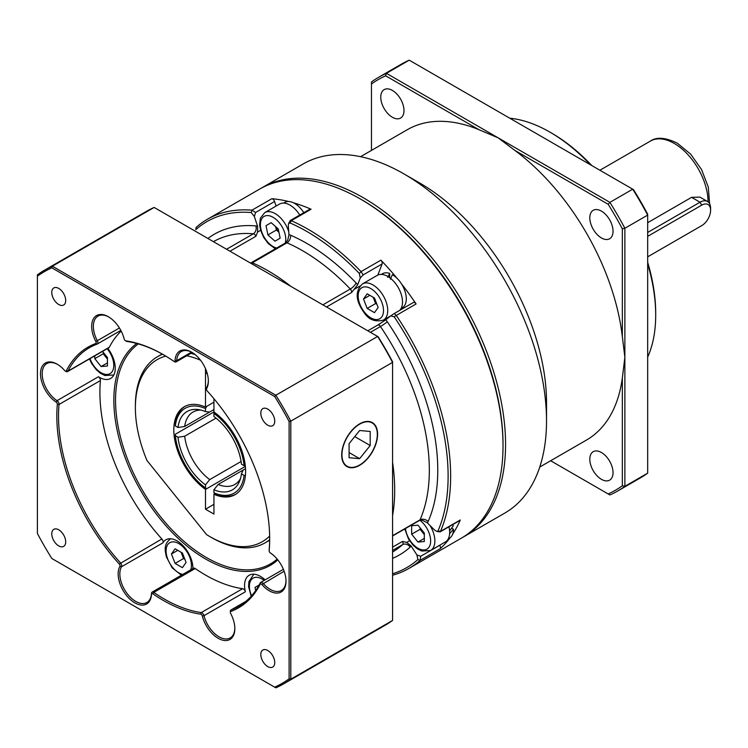 <?xml version="1.0" encoding="UTF-8"?>
<svg xmlns="http://www.w3.org/2000/svg" width="748" height="748" viewBox="0 0 748 748"><rect width="100%" height="100%" fill="white"/><g stroke="black" fill="none" stroke-linecap="round" stroke-linejoin="round"><path stroke-width="1.12" d="M380.76 97.137A16.428 9.481 -120 0 0 387.932 113.668A16.428 9.481 -120 0 0 400.591 118.062A16.428 9.481 -120 0 0 403.995 110.545A16.428 9.481 -120 0 0 396.823 94.014A16.428 9.481 -120 0 0 384.163 89.62A16.428 9.481 -120 0 0 380.76 97.137M613.033 472.624A16.428 9.481 -120 0 0 605.871 456.093A16.428 9.481 -120 0 0 593.211 451.689A16.428 9.481 -120 0 0 589.807 459.216A16.428 9.481 -120 0 0 596.979 475.737A16.428 9.481 -120 0 0 609.629 480.141A16.428 9.481 -120 0 0 613.033 472.624M601.42 211.123A16.428 9.481 -120 0 0 593.211 210.31A16.428 9.481 -120 0 0 590.696 223.465A16.428 9.481 -120 0 0 601.42 237.939A16.428 9.481 -120 0 0 609.629 238.752A16.428 9.481 -120 0 0 612.154 225.597A16.428 9.481 -120 0 0 601.42 211.123M647.675 232.46L700.044 202.222A14.932 8.621 -60 0 1 707.505 201.483L699.913 197.098L691.591 197.341L647.675 222.698M590.49 164.812A149.32 86.207 -120 0 0 550.117 132.237L551.8 133.209A146.926 84.833 60 0 1 551.8 133.219A146.926 84.833 60 0 1 591.836 165.598M647.675 262.296A146.926 84.833 60 0 1 655.697 313.16L655.697 315.114A149.32 86.207 -120 0 0 647.675 263.857M647.675 357.105A149.32 86.207 -120 0 0 655.697 315.114M551.8 133.219L550.117 132.237A149.32 86.207 -120 0 0 509.743 118.193M503.021 445.2A199.791 115.351 -120 0 0 361.752 199.781L361.752 199.781A199.791 115.351 60 0 1 503.021 444.471L503.021 445.93A201.577 116.379 -120 0 0 360.489 199.052L360.489 199.052A201.577 116.379 -120 0 0 259.696 189.066L207.327 219.304A201.577 116.379 60 0 1 251.954 210.169L271.823 198.716A2.983 1.72 60 0 1 272.655 198.996A2.983 1.72 60 0 1 274.563 201.511L276.059 206.074M260.968 188.346A201.577 116.379 60 0 1 262.23 187.598A201.577 116.379 60 0 1 363.023 197.584A201.577 116.379 60 0 1 494.709 375.216A201.577 116.379 60 0 1 463.807 536.746A201.577 116.379 60 0 1 462.535 537.466M262.23 187.598L303.192 163.952A201.577 116.379 60 0 1 403.985 173.929A201.577 116.379 60 0 1 403.985 173.938L419.824 183.073A179.183 103.448 60 0 1 419.824 183.082A179.183 103.448 60 0 1 546.526 402.527L546.526 420.815A201.577 116.379 60 0 1 504.778 513.091L463.807 536.746M550.65 460.749L608.161 493.951A237.116 136.903 -120 0 0 622.336 485.77L622.336 377.936A179.183 103.448 60 0 1 586.488 440.058L539.747 467.042M622.336 377.936L624.87 357.301L622.336 336.656L622.336 228.823A237.116 136.903 -120 0 0 608.161 204.279L514.774 150.357A179.183 103.448 60 0 1 622.336 336.656M514.774 150.357L498.168 137.847L479.029 129.722L385.641 75.81A237.116 136.903 -120 0 0 371.466 83.991L371.466 150.395M419.824 183.082L403.985 173.938A201.577 116.379 60 0 1 546.526 420.815M360.573 156.687L407.305 129.703A179.183 103.448 60 0 1 479.029 129.722M622.336 485.77L624.87 486.322L647.675 473.157L647.675 215.106L624.87 228.271L624.87 486.322A238.911 137.931 60 0 1 617.624 491.053A238.911 137.931 60 0 1 609.9 494.961L608.161 493.951M617.624 491.053L640.428 477.879A238.911 137.931 -120 0 0 647.675 473.157M371.466 83.991L371.466 81.971A238.911 137.931 60 0 1 378.712 77.25A238.911 137.931 60 0 1 386.426 73.332L609.9 202.362L632.715 189.188L409.231 60.167L386.426 73.332L385.641 75.81M409.231 60.167A238.911 137.931 -120 0 0 401.517 64.076L378.712 77.25M608.161 204.279L609.9 202.362A238.911 137.931 60 0 1 624.87 228.271L622.336 228.823M647.675 215.106A238.911 137.931 -120 0 0 632.715 189.188L633.5 189.646A237.116 136.903 60 0 1 647.675 214.199L647.675 215.106M707.505 201.483A14.932 8.621 -60 0 1 710.6 208.318L710.6 210.263A12.538 7.237 120 0 0 701.727 205.148L647.675 236.359M700.063 226.588A14.932 8.621 -60 0 1 700.044 226.607L701.727 225.625A12.538 7.237 120 0 0 710.6 210.263M647.675 256.835L701.727 225.625M392.578 535.708L420.011 519.869A179.183 103.448 -120 0 0 380.452 326.521A2.983 1.72 -120 0 0 379.152 325.258A2.983 1.72 -120 0 0 377.731 325.081L385.753 319.845A8.957 5.171 60 0 1 387.268 321.734A185.158 106.899 60 0 1 428.146 521.524A8.957 5.171 60 0 1 427.276 522.768L434.495 529.967L436.841 531.435L438.01 530.94A199.791 115.351 -120 0 0 394.187 316.815L390.69 315.899L385.753 319.845M207.897 238.481A185.158 106.899 60 0 1 255.91 225.924A8.957 5.171 60 0 1 257.602 226.382L257.602 232.03L255.938 236.246A2.983 1.72 -120 0 0 254.152 234.087A2.983 1.72 -120 0 0 253.329 233.806A179.183 103.448 -120 0 0 213.404 241.66M274.563 201.511L255.592 212.469L251.973 210.179M322.874 304.857L350.298 289.018A179.183 103.448 -120 0 0 302.622 250.739A179.183 103.448 -120 0 0 286.961 242.82A2.983 1.72 -120 0 0 285.727 242.801L287.728 240.099L288.971 234.788A8.957 5.171 60 0 1 290.654 235.237A185.158 106.899 60 0 1 306.848 243.427A185.158 106.899 60 0 1 356.113 282.978A8.957 5.171 60 0 1 357.628 284.866L360.256 278.05L359.339 273.459A199.791 115.351 -120 0 0 306.848 231.478A199.791 115.351 -120 0 0 290.093 222.96L288.597 223.54L288.298 225.559L288.971 234.788M416.103 303.95L396.272 315.432L394.252 313.524L413.307 302.529A2.983 1.72 60 0 1 414.803 302.678A2.983 1.72 60 0 1 416.103 303.95A201.577 116.379 -120 0 0 401.424 283.773M394.308 313.506L413.186 302.613A2.983 1.72 60 0 1 413.307 302.529M361.752 199.781L360.489 199.052L361.752 199.781M439.646 545.255L439.684 545.311A2.983 1.72 60 0 1 439.983 548.864L420.124 560.336A201.577 116.379 60 0 1 408.904 568.443L461.273 538.214A201.577 116.379 -120 0 0 503.021 445.93M290.093 222.96L291.252 220.707L290.196 220.557L309.84 209.216A2.983 1.72 60 0 1 311.084 209.234L291.252 220.707A201.577 116.379 60 0 1 308.12 229.281A201.577 116.379 60 0 1 361.041 271.608L380.91 260.164A2.983 1.72 60 0 1 382.106 263.951L377.824 275.077M397.02 278.293A201.577 116.379 -120 0 0 380.91 260.164M394.187 316.815L396.272 315.432A201.577 116.379 60 0 1 440.46 531.398L460.31 519.954A2.983 1.72 60 0 1 459.842 520.496L440.076 531.912L440.46 531.407L438.01 530.94M439.983 548.864A201.577 116.379 -120 0 0 450.118 537.756M452.662 534.137A201.577 116.379 -120 0 0 460.31 519.954M408.904 568.443A201.577 116.379 60 0 1 392.578 575.212M290.654 235.237A5.975 3.852 113.4 0 1 286.961 242.82L252.328 262.81A179.183 103.448 60 0 1 267.99 270.739A179.183 103.448 60 0 1 291.028 286.475M252.328 262.81L250.655 263.053L285.727 242.801M257.602 226.382L254.357 216.471L251.225 212.544A199.791 115.351 -120 0 0 195.817 229.645L196.107 227.411A201.577 116.379 60 0 1 207.327 219.304M251.225 212.544L251.954 210.169M196.107 227.411L195.817 229.645M392.578 573.753A199.791 115.351 -120 0 0 417.889 559.56L416.926 554.969L411.035 545.862A8.957 5.171 60 0 1 410.166 547.115A185.158 106.899 60 0 1 392.578 558.354M420.124 560.336L417.889 559.56M394.243 313.534L390.69 315.899L394.205 313.571M392.578 462.367A179.183 103.448 60 0 1 392.578 515.568M311.084 209.234A201.577 116.379 -120 0 0 293.534 202.82M288.625 201.502A201.577 116.379 -120 0 0 271.823 198.716M359.339 273.459L361.041 271.608L363.135 274.909L360.256 278.05M357.628 284.866L351.569 292.533L326.549 306.979M392.578 547.143L402.499 541.421L406.669 542.412L411.035 545.862M427.276 522.768L422.265 520.225L419.553 520.402A2.983 1.72 -120 0 0 420.011 519.869A5.975 4.488 -156.2 0 1 428.146 521.524M436.841 531.435L440.067 531.912M420.133 560.317L420.703 556.269L439.684 545.311M290.196 220.557L288.597 223.54M151.489 594.38A23.59 13.623 60 0 1 134.836 602.832A23.59 13.623 60 0 1 119.895 566.376A1.795 1.038 -120 0 0 119.287 564.039A150.516 86.899 60 0 1 57.334 404.369A1.795 1.038 -120 0 0 56.156 402.078A23.59 13.623 60 0 1 40.514 373.224A23.59 13.623 60 0 1 57.194 364.192A23.59 13.623 60 0 1 64.618 370.494A1.795 1.038 -120 0 0 65.179 370.971A1.795 1.038 -120 0 0 66.338 370.774A150.516 86.899 60 0 1 95.697 343.547A1.795 1.038 -120 0 0 95.847 341.527A23.59 13.623 60 0 1 93.145 319.303A23.59 13.623 60 0 1 108.348 316.741A23.59 13.623 60 0 1 124.168 339.003A1.795 1.038 -120 0 0 125.365 340.686A1.795 1.038 -120 0 0 125.814 340.854A150.516 86.899 60 0 1 163.26 354.617A150.516 86.899 60 0 1 173.639 361.191A1.795 1.038 -120 0 0 173.76 361.275A1.795 1.038 -120 0 0 175.023 360.63A23.59 13.623 60 0 1 191.675 352.177A23.59 13.623 60 0 1 208.355 381.069A23.59 13.623 60 0 1 206.616 388.642A1.795 1.038 -120 0 0 206.485 389.212A1.795 1.038 -120 0 0 207.224 390.98A150.516 86.899 60 0 1 269.682 538.953A150.516 86.899 60 0 1 269.177 550.65A1.795 1.038 -120 0 0 269.168 550.79A1.795 1.038 -120 0 0 270.355 552.931A23.59 13.623 60 0 1 286.007 581.187A23.59 13.623 60 0 1 269.317 590.827A23.59 13.623 60 0 1 261.894 584.525A1.795 1.038 -120 0 0 261.333 584.038A1.795 1.038 -120 0 0 260.173 584.235A150.516 86.899 60 0 1 230.814 611.471A1.795 1.038 -120 0 0 230.347 612.332A1.795 1.038 -120 0 0 230.665 613.482A23.59 13.623 60 0 1 234.844 628.647A23.59 13.623 60 0 1 218.154 638.278A23.59 13.623 60 0 1 202.343 616.015A1.795 1.038 -120 0 0 201.147 614.323A1.795 1.038 -120 0 0 200.698 614.164A150.516 86.899 60 0 1 163.251 600.401A150.516 86.899 60 0 1 152.873 593.819A1.795 1.038 -120 0 0 152.751 593.744A1.795 1.038 -120 0 0 151.489 594.38L151.489 593.351A2.983 1.72 60 0 1 152.106 592.126A2.983 1.72 60 0 1 153.592 592.276A2.983 1.72 60 0 1 153.798 592.407A149.32 86.207 -120 0 0 164.102 598.933A149.32 86.207 -120 0 0 201.249 612.584A2.983 1.72 60 0 1 201.988 612.864A2.983 1.72 60 0 1 203.989 615.679A22.393 12.931 -120 0 0 219.005 636.81A22.393 12.931 -120 0 0 230.206 637.922A22.393 12.931 -120 0 0 234.835 628.142M57.615 364.444A22.393 12.931 -120 0 0 46.834 363.565A22.393 12.931 -120 0 0 43.225 380.882A22.393 12.931 -120 0 0 57.054 400.648A2.983 1.72 60 0 1 59.017 404.462A149.32 86.207 -120 0 0 120.484 562.861A2.983 1.72 60 0 1 121.494 566.76A22.393 12.931 -120 0 0 135.678 601.373A22.393 12.931 -120 0 0 146.879 602.486A22.393 12.931 -120 0 0 151.489 593.351M230.347 612.332L230.347 611.359A2.983 1.72 60 0 1 230.964 609.994A2.983 1.72 60 0 1 231.123 609.919A149.32 86.207 -120 0 0 238.762 606.329A149.32 86.207 -120 0 0 260.248 582.898A2.983 1.72 60 0 1 260.678 582.43A2.983 1.72 60 0 1 262.174 582.58A2.983 1.72 60 0 1 263.118 583.375A22.393 12.931 -120 0 0 270.168 589.359A22.393 12.931 -120 0 0 281.36 590.471A22.393 12.931 -120 0 0 285.998 580.691M277.807 559.878A129.61 74.828 60 0 1 205.485 558.952A129.61 74.828 60 0 1 121.971 448.463A129.61 74.828 60 0 1 136.725 343.463M138.315 343.902A128.413 74.136 -120 0 0 123.551 447.912A128.413 74.136 -120 0 0 206.336 557.484A128.413 74.136 -120 0 0 270.542 563.842A128.413 74.136 -120 0 0 277.19 559.111M200.698 614.164L201.249 612.584L242.633 588.695A2.983 1.72 60 0 1 243.381 588.966A2.983 1.72 60 0 1 245.381 591.78A22.393 12.931 60 0 1 249.196 575.231A22.393 12.931 60 0 1 260.388 576.343A22.393 12.931 60 0 1 265.101 579.887M192.105 352.43A22.393 12.931 -120 0 0 181.325 351.56A22.393 12.931 -120 0 0 176.715 360.686A2.983 1.72 60 0 1 176.098 361.91A2.983 1.72 60 0 1 174.602 361.761L174.602 361.761A2.983 1.72 60 0 1 174.396 361.63M359.638 465.312A25.385 14.651 120 0 0 376.225 442.947A25.385 14.651 120 0 0 372.336 422.601A25.385 14.651 120 0 0 359.638 423.864A25.385 14.651 120 0 0 343.061 446.229A25.385 14.651 120 0 0 346.95 466.574A25.385 14.651 120 0 0 359.638 465.312M267.775 409.109A9.855 5.694 -120 0 0 262.847 408.623A9.855 5.694 -120 0 0 261.342 416.524A9.855 5.694 -120 0 0 267.775 425.21A9.855 5.694 -120 0 0 272.702 425.696A9.855 5.694 -120 0 0 274.217 417.795A9.855 5.694 -120 0 0 267.775 409.109M267.775 650.498A9.855 5.694 -120 0 0 262.847 650.012A9.855 5.694 -120 0 0 261.342 657.903A9.855 5.694 -120 0 0 267.775 666.59A9.855 5.694 -120 0 0 272.702 667.076A9.855 5.694 -120 0 0 274.217 659.184A9.855 5.694 -120 0 0 267.775 650.498M58.737 529.808A9.855 5.694 -120 0 0 53.809 529.322A9.855 5.694 -120 0 0 52.295 537.214A9.855 5.694 -120 0 0 58.737 545.9A9.855 5.694 -120 0 0 63.664 546.386A9.855 5.694 -120 0 0 65.169 538.495A9.855 5.694 -120 0 0 58.737 529.808M58.737 288.419A9.855 5.694 -120 0 0 53.809 287.933A9.855 5.694 -120 0 0 52.295 295.834A9.855 5.694 -120 0 0 58.737 304.511A9.855 5.694 -120 0 0 63.664 305.006A9.855 5.694 -120 0 0 65.169 297.106A9.855 5.694 -120 0 0 58.737 288.419M108.778 316.993A22.393 12.931 -120 0 0 97.997 316.114A22.393 12.931 -120 0 0 97.324 340.761A2.983 1.72 60 0 1 97.231 344.043A2.983 1.72 60 0 1 97.081 344.117A149.32 86.207 -120 0 0 89.442 347.708A149.32 86.207 -120 0 0 67.946 371.139A2.983 1.72 60 0 1 67.516 371.606A2.983 1.72 60 0 1 66.03 371.457L65.179 370.971M107.777 348.362A22.393 12.931 60 0 1 110.62 378.469A22.393 12.931 60 0 1 99.428 377.357A22.393 12.931 60 0 1 98.437 376.758A2.983 1.72 60 0 1 100.41 380.564L59.017 404.462L57.334 404.369M119.287 564.039L161.867 538.962A2.983 1.72 60 0 1 162.886 542.861A22.393 12.931 60 0 1 165.869 539.794A22.393 12.931 60 0 1 177.07 540.898A22.393 12.931 60 0 1 192.909 568.574M51.836 558.504L274.675 687.16A237.714 137.249 -120 0 0 289.111 678.829L289.111 421.517A237.714 137.249 -120 0 0 274.675 396.505L51.836 267.849A237.714 137.249 -120 0 0 37.4 276.19L37.4 533.502A237.714 137.249 -120 0 0 51.836 558.504M269.177 550.032A2.983 1.72 60 0 1 269.168 549.808A2.983 1.72 60 0 1 269.177 549.584A149.32 86.207 -120 0 0 269.682 538.466M163.681 354.861A149.32 86.207 -120 0 0 126.954 341.453A2.983 1.72 60 0 1 126.216 341.172L125.365 340.686M66.338 370.774L67.946 371.139L109.339 347.24A149.32 86.207 60 0 1 121.167 331.065M161.867 538.962A149.32 86.207 60 0 1 100.41 380.564M242.633 588.695A149.32 86.207 60 0 1 195.191 568.517L153.798 592.407L152.873 593.819M37.4 276.19L37.4 274.843A238.911 137.931 60 0 1 44.646 270.121A238.911 137.931 60 0 1 52.36 266.204L275.844 395.234A238.911 137.931 60 0 1 290.804 421.143L290.804 679.193A238.911 137.931 60 0 1 283.557 683.924A238.911 137.931 60 0 1 275.844 687.833L274.675 687.16M283.557 683.924L385.332 625.16A238.911 137.931 -120 0 0 392.578 620.429L392.578 362.378A238.911 137.931 -120 0 0 377.618 336.469L154.144 207.439L52.36 266.204L51.836 267.849M154.144 207.439A238.911 137.931 -120 0 0 146.43 211.357L44.646 270.121M392.578 620.429L290.804 679.193L289.111 678.829M274.675 396.505L275.844 395.234L377.618 336.469L378.142 336.768A237.714 137.249 60 0 1 392.578 361.77L392.578 362.378L290.804 421.143L289.111 421.517M109.339 347.24A2.983 1.72 60 0 1 108.909 347.708L67.516 371.606M152.106 592.126L193.489 568.237A2.983 1.72 60 0 1 195.191 568.517M206.485 389.212L206.485 388.24A2.983 1.72 60 0 1 206.7 387.286A22.393 12.931 -120 0 0 208.355 380.573M245.288 465.658L244.082 465.658A48.975 28.274 -120 0 0 213.937 413.429L214.536 412.391M244.082 465.658L241.436 464.125A45.254 26.133 60 0 0 213.937 416.496L213.937 413.429M175.341 435.719A48.975 28.274 -120 0 0 205.485 487.939L205.485 484.872A45.254 26.133 60 0 1 177.987 437.243L175.341 435.719L175.331 434.251L213.937 411.961A50.77 29.312 60 0 1 243.633 456.691A50.77 29.312 60 0 1 235.096 494.652A50.77 29.312 60 0 1 213.937 494.288L213.937 514.082L205.485 509.21L205.485 489.407A50.77 29.312 60 0 1 175.799 444.686A50.77 29.312 60 0 1 184.326 406.716A50.77 29.312 60 0 1 205.485 407.08L213.937 402.209L206.757 406.351L205.485 408.558A48.975 28.274 -120 0 0 175.341 425.967L175.331 424.499A50.77 29.312 60 0 1 184.971 406.37M175.341 425.967L177.987 427.491A45.254 26.133 60 0 1 198.295 409.577A45.254 26.133 60 0 1 205.485 411.615L205.485 408.558M177.987 427.491L184.672 426.482A41.813 24.142 60 0 1 193.031 412.036A41.813 24.142 60 0 1 200.932 410.082M184.672 426.482L213.937 409.586L209.711 412.017L205.485 411.615M205.485 489.407L245.363 466.387L206.757 488.678L205.485 487.939M205.485 484.872L209.711 479.599A41.813 24.142 60 0 1 184.672 436.234L177.987 437.243M209.711 479.599L241.08 461.488M216.041 418.123L184.672 436.234M235.723 494.269A50.77 29.312 60 0 1 215.2 493.558L213.937 492.81L213.937 489.753A45.254 26.133 60 0 0 239.603 481.132A45.254 26.133 60 0 0 241.436 473.877L244.082 475.41L245.438 475.41M213.937 492.81A48.975 28.274 -120 0 0 244.082 475.41M241.436 473.877L243.194 470.015L245.531 468.669M240.482 478.589A41.813 24.142 60 0 1 234.844 484.452A41.813 24.142 60 0 1 218.154 484.47L213.937 489.753M243.194 470.015L218.154 484.47M269.673 539.729A107.506 62.075 60 0 1 265.157 542.814A107.506 62.075 60 0 1 211.404 537.494L209.711 536.512A105.122 60.691 -120 0 0 269.654 536.045M213.937 494.288L215.2 493.558M205.485 509.21L213.937 504.33M205.485 407.08L205.485 368.614M165.757 356.095A105.122 60.691 -120 0 0 135.379 407.772L135.379 405.818A107.506 62.075 60 0 1 157.65 356.609A107.506 62.075 60 0 1 162.578 354.234M190.918 353.346A107.506 62.075 60 0 1 195.088 354.552M213.937 398.703L213.937 411.961M200.511 360.199A105.122 60.691 -120 0 0 186.701 355.786M135.379 407.772A105.122 60.691 -120 0 0 146.963 460.478L206.57 534.624A105.122 60.691 -120 0 0 209.711 536.512M420.694 528.555A8.957 5.171 -120 0 0 423.256 533.249A8.957 5.171 -120 0 0 424.312 534.427M448.95 526.788A20.907 12.071 60 0 1 447.678 539.794A20.907 12.071 60 0 1 445.322 541.973L430.549 550.509A20.907 12.071 60 0 0 432.896 548.331A20.907 12.071 60 0 0 430.044 525.535M424.312 534.568L420.096 529.313L420.096 527.808M411.643 534.184L411.643 525.741L417.982 525.18L424.312 533.053L424.312 541.505L417.982 542.066L411.643 534.184L420.096 529.313M424.312 538.41L417.982 542.066M449.613 533.726L453.456 529.238A19.71 11.379 60 0 1 449.37 538.261L448.211 538.925M449.604 530.921L453.195 525.984A19.71 11.379 60 0 0 452.923 524.498M453.456 529.238L451.652 528.191M283.716 203.101L284.773 202.428A19.71 11.379 60 0 1 303.81 212.694M390.409 279.219L392.373 274.694A19.71 11.379 60 0 1 406.304 298.826A19.71 11.379 60 0 1 402.228 307.858L401.059 308.522M387.726 277.377L389.689 273.441L389.689 277.686M381.349 274.385L382.518 273.712A19.71 11.379 60 0 1 389.689 273.441M288.737 231.684A20.907 12.071 60 0 0 271.374 212.011A20.907 12.071 60 0 0 264.745 212.61L279.528 204.073A20.907 12.071 60 0 1 286.157 203.475A20.907 12.071 60 0 1 299.761 215.031M278.929 232.217A8.957 5.171 60 0 1 275.76 226.728M278.957 232.338L276.358 230.038L275.666 226.644M280.154 238.191L274.984 241.183L267.915 234.919L266.026 225.662L271.197 222.68L278.256 228.944L280.154 238.191M276.358 230.038L267.915 234.919M271.197 222.68L266.026 225.662M376.927 304.305L375.618 303.548L373.794 298.835A8.957 5.171 -120 0 0 376.113 302.846A8.957 5.171 -120 0 0 376.581 303.398M390.736 315.871L383.397 320.107A20.907 12.071 60 0 0 380.339 291.486A20.907 12.071 60 0 0 362.49 283.894L377.273 275.367A20.907 12.071 60 0 1 395.112 282.95A20.907 12.071 60 0 1 399.713 310.373M373.187 297.265L373.794 298.835A8.957 5.171 60 0 1 373.308 297.33M374.486 312.645L367.175 308.419L363.519 298.994L367.175 293.796L374.486 298.013L378.151 307.447L374.486 312.645M375.618 303.548L367.175 308.419M369.849 295.338L363.519 298.994M344.323 443.218A25.011 14.446 120 0 0 344.323 463.648A25.011 14.446 120 0 0 359.638 465.013A25.011 14.446 120 0 0 374.954 445.958A25.011 14.446 120 0 0 377.329 434.373A25.011 14.446 120 0 0 364.22 422.218A25.011 14.446 120 0 0 344.323 443.218M349.082 443.648L349.082 457.72L359.638 458.664L370.195 445.528L370.195 431.456L359.638 430.511L349.082 443.648M354.739 436.608L370.195 445.528M349.082 452.568L359.638 458.664M103.832 353.028A8.957 5.171 -120 0 0 106.394 357.722L103.224 353.785L103.224 352.28M107.45 358.9A8.957 5.171 60 0 1 106.394 357.722L107.45 359.04M102.523 351.401L107.45 357.525L107.45 365.978L101.111 366.539L94.781 358.657L94.781 355.87M107.45 362.883L101.111 366.539M103.224 353.785L94.781 358.657M181.231 552.323A8.957 5.171 -120 0 0 181.717 553.829A8.957 5.171 -120 0 0 184.036 557.84A8.957 5.171 -120 0 0 184.504 558.401M184.85 559.298L183.55 558.541L181.109 552.258M175.097 548.789L182.418 553.015L186.074 562.44L182.418 567.639L175.097 563.422L171.442 553.988L175.097 548.789M183.55 558.541L175.097 563.422M177.781 550.332L171.442 553.988M255.012 587.386L259.135 585.011L255.012 587.386L255.666 590.583M708.066 201.857A47.779 27.583 -120 0 0 674.275 143.457A47.779 27.583 -120 0 0 650.386 141.092C656.622 136.753 665.58 137.445 677.267 143.158L690.694 154.182L701.577 169.618L708.263 187.019L709.609 203.737M691.591 197.341L700.044 202.222L701.727 205.148M370.428 332.308L380.452 326.521A5.975 0.608 145.9 0 0 387.268 321.734M351.569 292.533A2.983 1.72 -120 0 0 350.298 289.018A5.975 1.898 136.3 0 0 356.113 282.978M367.81 330.803L377.731 325.081M226.569 249.262L253.329 233.806A5.975 4.516 95.1 0 0 255.91 225.924M392.578 552.005A179.183 103.448 -120 0 0 402.611 544.628L392.578 550.416M359.966 286.054L354.814 289.027M382.106 263.951L363.135 274.909M409.567 540.729L406.669 542.412M416.926 554.969L420.703 556.269M255.592 212.469L254.357 216.471M260.603 230.291L257.602 232.03M255.938 236.246L229.982 251.225M410.166 547.115A5.975 4.843 -132.2 0 0 402.611 544.628A2.983 1.72 -120 0 0 402.499 541.421M260.248 582.898L260.173 584.235M175.023 360.63L176.715 360.686L191.535 352.13M95.847 341.527L119.428 327.998M56.156 402.078L57.054 400.648L98.437 376.758M162.886 542.861L121.494 566.76L119.895 566.376M245.381 591.78L203.989 615.679L202.343 616.015M284.128 571.248L261.894 584.525M120.821 330.41L97.371 343.949M245.681 601.514L231.123 609.919L230.814 611.471M269.177 549.584L269.177 550.65M206.7 387.286L206.616 388.642M126.954 341.453L125.814 340.854M97.081 344.117L95.697 343.547M405.453 528.546A17.915 10.341 -120 0 0 415.617 546.629A17.915 10.341 -120 0 0 428.95 547.274A17.915 10.341 -120 0 0 419.871 520.243M285.24 243.081A17.915 10.341 -120 0 0 282.155 226.953A17.915 10.341 -120 0 0 269.813 215.901A17.915 10.341 -120 0 0 260.846 228.645A17.915 10.341 -120 0 0 276.367 247.953A17.915 10.341 -120 0 0 276.666 248.027M377.17 294.207A17.915 10.341 -120 0 0 359.863 289.57A17.915 10.341 -120 0 0 364.5 312.234A17.915 10.341 -120 0 0 381.807 316.871A17.915 10.341 -120 0 0 377.17 294.207M89.975 358.638A17.915 10.341 -120 0 0 100.943 372.626A17.915 10.341 -120 0 0 112.088 371.747A17.915 10.341 -120 0 0 107.151 348.727M113.677 374.982L113.892 374.851A20.907 12.071 60 0 1 113.677 374.982L104.87 375.524L100.344 373.215L96.212 369.652L91.593 363.397L89.47 358.937M190.768 569.808A17.915 10.341 -120 0 0 185.093 549.2A17.915 10.341 -120 0 0 167.786 544.563A17.915 10.341 -120 0 0 172.423 567.227A17.915 10.341 -120 0 0 182.793 574.408M170.413 538.887A20.907 12.071 60 0 1 170.647 538.766L170.413 538.887C164.233 543.815 165.261 549.107 165.271 551.154L166.337 556.793L172.208 567.882L181.39 575.221M264.166 580.42A17.915 10.341 -120 0 0 258.799 577.624A17.915 10.341 -120 0 0 251.58 595.782M599.896 170.245L650.386 141.092M379.732 323.949L379.255 324.221M419.553 520.402L392.578 535.979M260.678 582.43L283.389 569.322M120.83 330.42L97.231 344.043M192.301 352.551L176.098 361.91M245.746 601.457L230.964 609.994M269.168 550.79L269.168 549.808M173.76 361.275L174.602 361.761M265.157 542.814L269.663 540.215M157.65 356.609L162.157 354M205.485 372.831L207.355 373.906M404.78 528.93L408.464 538.925L413.083 545.18L417.206 548.742L421.732 551.052L430.549 550.509M264.745 212.61L260.351 218.182L259.603 224.961L260.613 230.328L263.614 237.312L268.298 243.605L275.367 248.775M362.49 283.894C352.345 293.534 358.965 305.436 364.285 312.888C368.886 319.77 375.253 322.182 383.397 320.107M251.178 596.24L248.598 586.731L248.869 581.673L253.74 574.333"/></g></svg>
